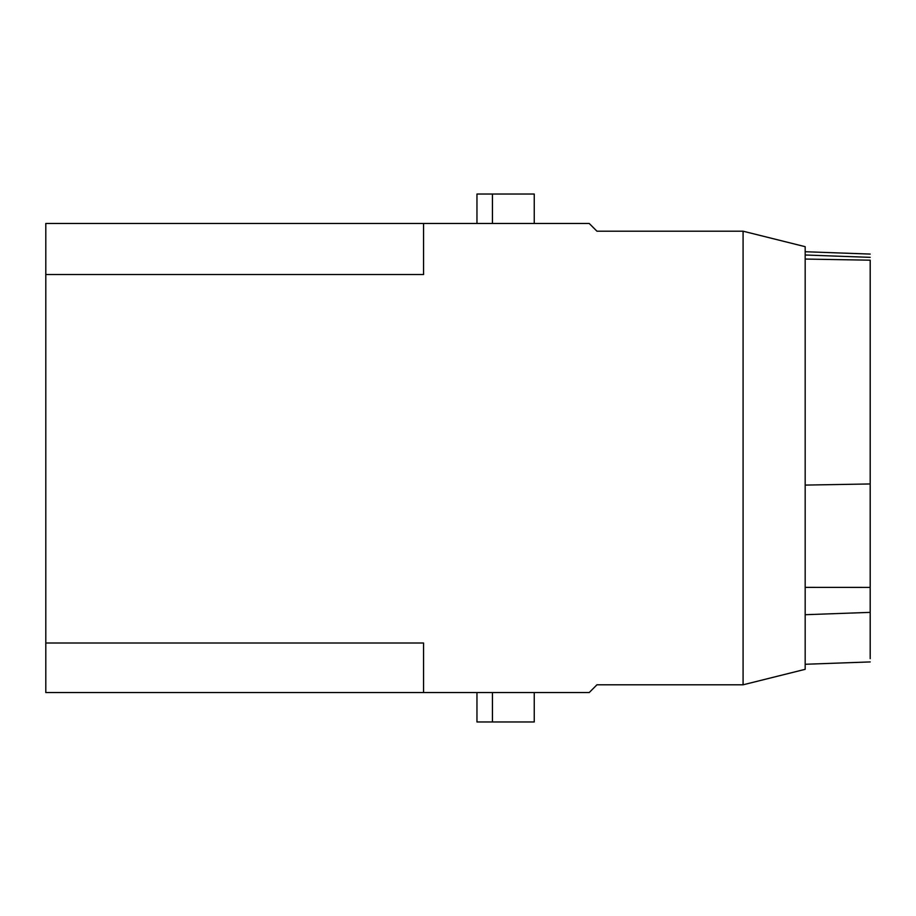 <?xml version="1.0" encoding="UTF-8"?>
<svg xmlns="http://www.w3.org/2000/svg" width="916" height="916" viewBox="0 0 916 916"><rect width="100%" height="100%" fill="white"/><g stroke="black" fill="none" stroke-linecap="round" stroke-linejoin="round"><path stroke-width="1.37" d="M743.082 684.802L805.175 669.321L805.175 246.679L743.082 231.198L743.082 684.802L596.946 684.802L589.206 692.553L45.8 692.553L45.8 223.447L589.206 223.447L596.946 231.198L743.082 231.198M805.175 587.374L870.2 587.408L870.2 658.65M870.2 587.408L870.2 260.19L805.175 259.056M870.2 655.81L870.2 626.59M870.2 264.117L870.2 260.19M423.558 223.447L423.558 274.537L45.8 274.537M423.558 692.553L423.558 643.009L45.8 643.009M870.2 633.666L870.2 627.105M534.246 692.553L534.246 721.968L476.961 721.968L476.961 692.553M492.442 692.553L492.442 721.968M534.246 223.447L534.246 194.032L492.442 194.032L492.442 223.447M476.961 223.447L476.961 194.032L492.442 194.032M870.2 612.369L805.175 614.716M870.2 257.35L805.175 255.003M870.2 661.925L805.175 664.272M870.2 483.957L805.175 485.091M870.2 254.076L805.175 251.728"/></g></svg>
